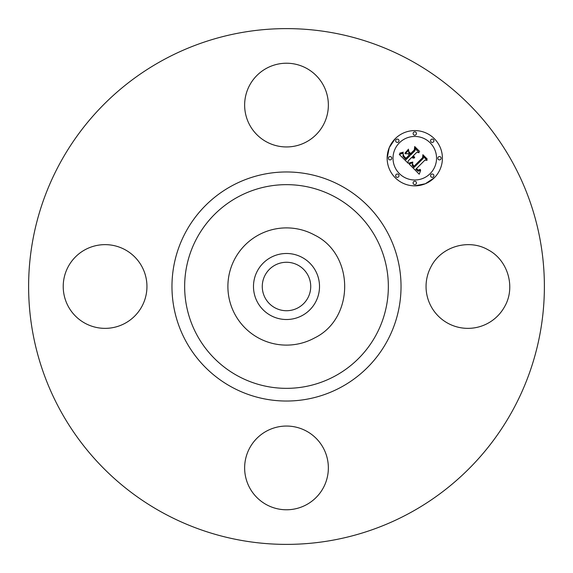 <?xml version="1.0" encoding="UTF-8"?>
<svg xmlns="http://www.w3.org/2000/svg" width="573" height="573" viewBox="0 0 573 573"><rect width="100%" height="100%" fill="white"/><g stroke="black" fill="none" stroke-linecap="round" stroke-linejoin="round"><path stroke-width="0.86" d="M431.175 266.431C441.389 246.519 468.628 238.533 487.981 249.764C507.893 259.977 515.886 287.216 504.655 306.569A41.865 41.865 0 0 1 447.842 323.236A41.865 41.865 0 0 1 431.175 266.431M410.139 60.186A257.886 257.886 0 0 1 512.814 410.139A257.886 257.886 0 0 1 162.861 512.814A257.886 257.886 0 0 1 60.186 162.861A257.886 257.886 0 0 1 410.139 60.186M266.431 504.655A41.865 41.865 0 0 1 249.764 447.842A41.865 41.865 0 0 1 306.569 431.175A41.865 41.865 0 0 1 323.236 487.981A41.865 41.865 0 0 1 266.431 504.655M68.345 266.431A41.865 41.865 0 0 1 125.158 249.764A41.865 41.865 0 0 1 141.825 306.569A41.865 41.865 0 0 1 85.019 323.236A41.865 41.865 0 0 1 68.345 266.431M306.569 68.345A41.865 41.865 0 0 1 323.236 125.158A41.865 41.865 0 0 1 266.431 141.825A41.865 41.865 0 0 1 249.764 85.019A41.865 41.865 0 0 1 306.569 68.345M395.241 138.68A27.633 27.633 0 0 1 434.32 138.68A27.633 27.633 0 0 1 434.32 177.759A27.633 27.633 0 0 1 395.241 177.759A27.633 27.633 0 0 1 395.241 138.68L389.253 147.648L387.147 158.212M414.78 185.853L425.352 183.747L434.32 177.759M298.118 265.242A24.224 24.224 0 0 1 307.758 298.118A24.224 24.224 0 0 1 274.882 307.758A24.224 24.224 0 0 1 265.242 274.882A24.224 24.224 0 0 1 298.118 265.242M258.402 337.934A58.611 58.611 0 0 1 258.402 235.066A58.611 58.611 0 0 1 314.598 235.066C354.701 254.555 354.701 318.445 314.598 337.934A58.611 58.611 0 0 1 258.402 337.934M430.173 173.612A21.767 21.767 0 0 0 430.173 142.827A21.767 21.767 0 0 0 399.388 142.827A21.767 21.767 0 0 0 399.388 173.612A21.767 21.767 0 0 0 430.173 173.612M398.5 176.871A1.676 1.676 0 0 0 398.5 174.5A1.676 1.676 0 0 0 396.129 174.5A1.676 1.676 0 0 0 396.129 176.871A1.676 1.676 0 0 0 398.5 176.871M398.5 141.939A1.676 1.676 0 0 0 398.5 139.568A1.676 1.676 0 0 0 396.129 139.568A1.676 1.676 0 0 0 396.129 141.939A1.676 1.676 0 0 0 398.5 141.939M391.266 159.409A1.676 1.676 0 0 0 391.266 157.038A1.676 1.676 0 0 0 388.895 157.038A1.676 1.676 0 0 0 388.895 159.409A1.676 1.676 0 0 0 391.266 159.409M433.432 141.939A1.676 1.676 0 0 0 433.432 139.568A1.676 1.676 0 0 0 431.061 139.568A1.676 1.676 0 0 0 431.061 141.939A1.676 1.676 0 0 0 433.432 141.939M415.962 134.705A1.676 1.676 0 0 0 415.962 132.334A1.676 1.676 0 0 0 413.591 132.334A1.676 1.676 0 0 0 413.591 134.705A1.676 1.676 0 0 0 415.962 134.705M431.061 174.5A1.676 1.676 0 0 0 431.061 176.871A1.676 1.676 0 0 0 433.432 176.871A1.676 1.676 0 0 0 433.432 174.5A1.676 1.676 0 0 0 431.061 174.5M413.591 181.734A1.676 1.676 0 0 0 413.591 184.105A1.676 1.676 0 0 0 415.962 184.105A1.676 1.676 0 0 0 415.962 181.734A1.676 1.676 0 0 0 413.591 181.734M438.295 157.038A1.676 1.676 0 0 0 438.295 159.409A1.676 1.676 0 0 0 440.666 159.409A1.676 1.676 0 0 0 440.666 157.038A1.676 1.676 0 0 0 438.295 157.038M270.671 257.528A33.019 33.019 0 0 1 315.472 270.671A33.019 33.019 0 0 1 302.329 315.472A33.019 33.019 0 0 1 257.528 302.329A33.019 33.019 0 0 1 270.671 257.528M409.115 164L412.753 162.711L412.13 165.189L413.928 167.524L423.289 158.377L423.211 156.436L427.114 160.34L424.922 160.139L416.428 168.634L418.175 170.066L420.274 169.379L420.281 169.773L418.426 170.46L416.299 168.956L415.783 169.279L418.218 171.241L420.654 170.317L419.243 174.206L409.115 164M409.208 162.94L412.804 162.03L409.888 163.162L409.022 163.319L409.208 162.94M412.589 164.15L414.035 166.242L422.63 157.668L422.881 154.703L427.243 159.065L423.118 155.405L422.953 157.854L414.057 166.75L412.596 165.088L412.589 164.15M399.281 154.409L403.242 153.249L402.984 156.243L405.992 159.709L409.989 155.713L409.466 155.19L405.942 158.714L403.492 156.049L403.256 154.295L403.793 156.014L405.956 158.27L409.251 154.975L407.962 153.686L405.154 153.765L408.728 150.183L408.75 153.041L410.705 154.997L415.01 150.692L415.024 148.486L419.214 152.676L416.714 152.397L413.04 156.071L414.673 157.066L412.811 156.3L412.41 156.701L414.594 157.897L413.126 158.141L411.693 157.417L408.091 161.02L408.141 163.276L399.281 154.409M399.668 153.192L403.299 152.167L401.888 153.127L399.668 153.192M408.52 149.152L404.925 153.192L408.52 149.152M410.683 153.543L414.343 149.89L414.702 146.523L419.644 151.465L414.945 147.232L414.659 149.997L410.669 153.987L408.936 151.788L410.683 153.543M231.592 387.011A114.528 114.528 0 0 1 185.989 231.592A114.528 114.528 0 0 1 341.408 185.989A114.528 114.528 0 0 1 387.011 341.408A114.528 114.528 0 0 1 231.592 387.011M237.673 375.881A101.851 101.851 0 0 1 197.119 237.673A101.851 101.851 0 0 1 335.327 197.119A101.851 101.851 0 0 1 375.881 335.327A101.851 101.851 0 0 1 237.673 375.881"/></g></svg>
